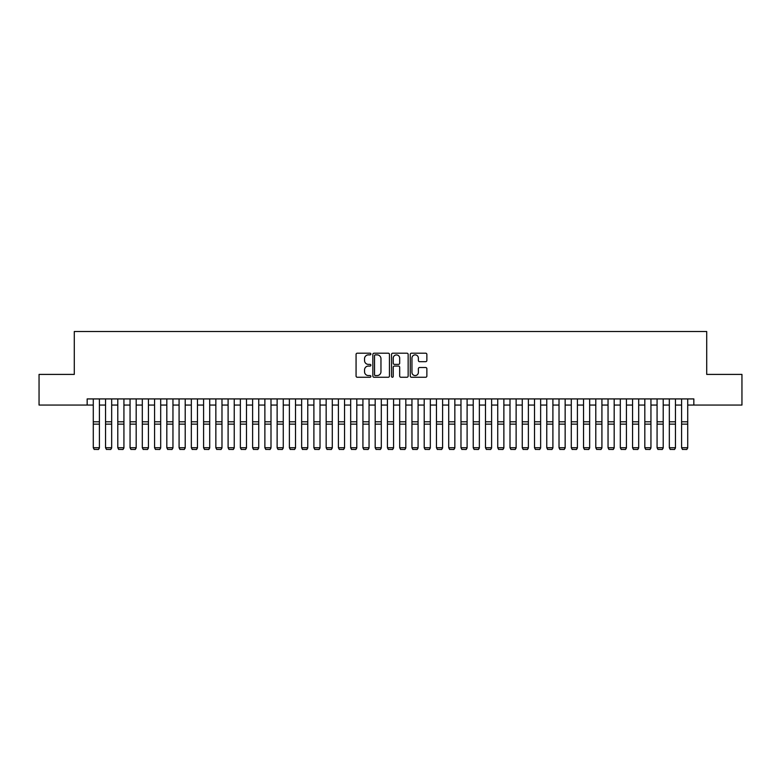 <?xml version="1.0" encoding="UTF-8"?>
<svg xmlns="http://www.w3.org/2000/svg" width="781" height="781" viewBox="0 0 781 781"><rect width="100%" height="100%" fill="white"/><g stroke="black" fill="none" stroke-linecap="round" stroke-linejoin="round"><path stroke-width="1.17" d="M370.887 354.037A0.84 0.84 0 0 0 370.048 353.197L357.268 353.197A1.201 1.201 0 0 0 356.068 354.398L356.068 376.051A1.201 1.201 0 0 0 357.268 377.252L370.048 377.252A0.84 0.84 0 0 0 370.887 376.413A0.84 0.84 0 0 0 370.048 375.573L368.398 375.573A3.846 3.846 0 0 1 364.542 371.717L364.542 369.911A3.846 3.846 0 0 1 368.398 366.064L370.048 366.064A0.84 0.84 0 0 0 370.887 365.225A0.84 0.84 0 0 0 370.048 364.385L368.398 364.385A3.846 3.846 0 0 1 364.542 360.529L364.542 358.723A3.846 3.846 0 0 1 368.398 354.877L370.048 354.877A0.84 0.84 0 0 0 370.887 354.037M425.655 361.671A1.201 1.201 0 0 0 426.865 360.471L426.865 354.398A1.201 1.201 0 0 0 425.655 353.197L411.46 353.197A1.201 1.201 0 0 0 410.259 354.398L410.259 376.051A1.201 1.201 0 0 0 411.46 377.252L425.655 377.252A1.201 1.201 0 0 0 426.865 376.051L426.865 368.71A1.201 1.201 0 0 0 425.655 367.509L419.582 367.509A1.201 1.201 0 0 0 418.382 368.71L418.382 372.352A3.222 3.222 0 0 1 415.16 375.573A3.222 3.222 0 0 1 411.948 372.352L411.948 358.098A3.222 3.222 0 0 1 415.16 354.877A3.222 3.222 0 0 1 418.382 358.098L418.382 360.471A1.201 1.201 0 0 0 419.582 361.671L425.655 361.671M87.16 405.056L39.05 405.056L39.05 374.411L74.283 374.411L74.283 331.515L706.717 331.515L706.717 374.411L741.95 374.411L741.95 405.056L693.84 405.056L693.84 398.925L87.16 398.925L87.16 405.056L93.281 405.056M389.446 354.398A1.201 1.201 0 0 0 388.245 353.197L374.05 353.197A1.201 1.201 0 0 0 372.849 354.398L372.849 376.051A1.201 1.201 0 0 0 374.05 377.252L388.245 377.252A1.201 1.201 0 0 0 389.446 376.051L389.446 354.398M392.755 353.197L406.95 353.197A1.201 1.201 0 0 1 408.151 354.398L408.151 376.051A1.201 1.201 0 0 1 406.95 377.252L400.878 377.252A1.201 1.201 0 0 1 399.677 376.051L399.677 367.265A1.201 1.201 0 0 0 398.466 366.064L394.444 366.064A1.201 1.201 0 0 0 393.233 367.265L393.233 376.413A0.84 0.84 0 0 1 392.394 377.252A0.84 0.84 0 0 1 391.554 376.413L391.554 354.398A1.201 1.201 0 0 1 392.755 353.197M99.412 405.056L105.542 405.056M111.673 405.056L117.794 405.056M123.925 405.056L130.056 405.056M136.177 405.056L142.308 405.056M148.439 405.056L154.57 405.056M160.691 405.056L166.822 405.056M172.952 405.056L179.083 405.056M185.204 405.056L191.335 405.056M197.466 405.056L203.587 405.056M209.718 405.056L215.849 405.056M221.98 405.056L228.101 405.056M234.232 405.056L240.363 405.056M246.484 405.056L252.614 405.056M258.745 405.056L264.876 405.056M270.997 405.056L277.128 405.056M283.259 405.056L289.39 405.056M295.511 405.056L301.642 405.056M307.773 405.056L313.894 405.056M320.025 405.056L326.155 405.056M332.286 405.056L338.407 405.056M344.538 405.056L350.669 405.056M356.8 405.056L362.921 405.056M369.052 405.056L375.183 405.056M381.304 405.056L387.435 405.056M393.565 405.056L399.696 405.056M405.817 405.056L411.948 405.056M418.079 405.056L424.2 405.056M430.331 405.056L436.462 405.056M442.593 405.056L448.714 405.056M454.845 405.056L460.975 405.056M467.106 405.056L473.227 405.056M479.358 405.056L485.489 405.056M491.61 405.056L497.741 405.056M503.872 405.056L510.003 405.056M516.124 405.056L522.255 405.056M528.386 405.056L534.516 405.056M540.637 405.056L546.768 405.056M552.899 405.056L559.02 405.056M565.151 405.056L571.282 405.056M577.413 405.056L583.534 405.056M589.665 405.056L595.796 405.056M601.917 405.056L608.048 405.056M614.178 405.056L620.309 405.056M626.43 405.056L632.561 405.056M638.692 405.056L644.823 405.056M650.944 405.056L657.075 405.056M663.206 405.056L669.327 405.056M675.458 405.056L681.588 405.056M687.719 405.056L693.84 405.056M375.368 354.877A0.84 0.84 0 0 0 374.529 355.716L374.529 374.724A0.84 0.84 0 0 0 375.368 375.573L377.116 375.573A3.846 3.846 0 0 0 380.962 371.717L380.962 358.723A3.846 3.846 0 0 0 377.116 354.877L375.368 354.877M399.677 358.157A3.222 3.222 0 0 0 396.455 354.935A3.222 3.222 0 0 0 393.233 358.157L393.233 363.175A1.201 1.201 0 0 0 394.444 364.385L398.466 364.385A1.201 1.201 0 0 0 399.677 363.175L399.677 358.157M99.412 398.925L99.412 447.962L98.494 449.485L94.208 449.397L98.494 449.485M94.208 449.485L93.281 447.738L99.412 447.738L98.494 449.397M93.281 398.925L93.281 447.738L94.208 449.397M111.673 398.925L111.673 447.962L110.746 449.485L106.46 449.397L110.746 449.485M106.46 449.485L105.542 447.738L111.673 447.738L110.746 449.397M105.542 398.925L105.542 447.738L106.46 449.397M123.925 398.925L123.925 447.962L123.007 449.485L118.712 449.397L123.007 449.485M118.712 449.485L117.794 447.738L123.925 447.738L123.007 449.397M117.794 398.925L117.794 447.738L118.712 449.397M136.177 398.925L136.177 447.962L135.259 449.485L130.974 449.397L135.259 449.485M130.974 449.485L130.056 447.738L136.177 447.738L135.259 449.397M130.056 398.925L130.056 447.738L130.974 449.397M148.439 398.925L148.439 447.962L147.521 449.485L143.226 449.397L147.521 449.485M143.226 449.485L142.308 447.738L148.439 447.738L147.521 449.397M142.308 398.925L142.308 447.738L143.226 449.397M160.691 398.925L160.691 447.962L159.773 449.485L155.487 449.397L159.773 449.485M155.487 449.485L154.57 447.738L160.691 447.738L159.773 449.397M154.57 398.925L154.57 447.738L155.487 449.397M172.952 398.925L172.952 447.962L172.035 449.485L167.739 449.397L172.035 449.485M167.739 449.485L166.822 447.738L172.952 447.738L172.035 449.397M166.822 398.925L166.822 447.738L167.739 449.397M185.204 398.925L185.204 447.962L184.287 449.485L180.001 449.397L184.287 449.485M180.001 449.485L179.083 447.738L185.204 447.738L184.287 449.397M179.083 398.925L179.083 447.738L180.001 449.397M197.466 398.925L197.466 447.962L196.548 449.485L192.253 449.397L196.548 449.485M192.253 449.485L191.335 447.738L197.466 447.738L196.548 449.397M191.335 398.925L191.335 447.738L192.253 449.397M209.718 398.925L209.718 447.962L208.8 449.485L204.515 449.397L208.8 449.485M204.515 449.485L203.587 447.738L209.718 447.738L208.8 449.397M203.587 398.925L203.587 447.738L204.515 449.397M221.98 398.925L221.98 447.962L221.052 449.485L216.767 449.397L221.052 449.485M216.767 449.485L215.849 447.738L221.98 447.738L221.052 449.397M215.849 398.925L215.849 447.738L216.767 449.397M234.232 398.925L234.232 447.962L233.314 449.485L229.018 449.397L233.314 449.485M229.018 449.485L228.101 447.738L234.232 447.738L233.314 449.397M228.101 398.925L228.101 447.738L229.018 449.397M246.484 398.925L246.484 447.962L245.566 449.485L241.28 449.397L245.566 449.485M241.28 449.485L240.363 447.738L246.484 447.738L245.566 449.397M240.363 398.925L240.363 447.738L241.28 449.397M258.745 398.925L258.745 447.962L257.828 449.485L253.532 449.397L257.828 449.485M253.532 449.485L252.614 447.738L258.745 447.738L257.828 449.397M252.614 398.925L252.614 447.738L253.532 449.397M270.997 398.925L270.997 447.962L270.08 449.485L265.794 449.397L270.08 449.485M265.794 449.485L264.876 447.738L270.997 447.738L270.08 449.397M264.876 398.925L264.876 447.738L265.794 449.397M283.259 398.925L283.259 447.962L282.341 449.485L278.046 449.397L282.341 449.485M278.046 449.485L277.128 447.738L283.259 447.738L282.341 449.397M277.128 398.925L277.128 447.738L278.046 449.397M295.511 398.925L295.511 447.962L294.593 449.485L290.307 449.397L294.593 449.485M290.307 449.485L289.39 447.738L295.511 447.738L294.593 449.397M289.39 398.925L289.39 447.738L290.307 449.397M307.773 398.925L307.773 447.962L306.855 449.485L302.559 449.397L306.855 449.485M302.559 449.485L301.642 447.738L307.773 447.738L306.855 449.397M301.642 398.925L301.642 447.738L302.559 449.397M320.025 398.925L320.025 447.962L319.107 449.485L314.821 449.397L319.107 449.485M314.821 449.485L313.894 447.738L320.025 447.738L319.107 449.397M313.894 398.925L313.894 447.738L314.821 449.397M332.286 398.925L332.286 447.962L331.359 449.485L327.073 449.397L331.359 449.485M327.073 449.485L326.155 447.738L332.286 447.738L331.359 449.397M326.155 398.925L326.155 447.738L327.073 449.397M344.538 398.925L344.538 447.962L343.62 449.485L339.335 449.397L343.62 449.485M339.335 449.485L338.407 447.738L344.538 447.738L343.62 449.397M338.407 398.925L338.407 447.738L339.335 449.397M356.8 398.925L356.8 447.962L355.872 449.485L351.587 449.397L355.872 449.485M351.587 449.485L350.669 447.738L356.8 447.738L355.872 449.397M350.669 398.925L350.669 447.738L351.587 449.397M369.052 398.925L369.052 447.962L368.134 449.485L363.839 449.397L368.134 449.485M363.839 449.485L362.921 447.738L369.052 447.738L368.134 449.397M362.921 398.925L362.921 447.738L363.839 449.397M381.304 398.925L381.304 447.962L380.386 449.485L376.1 449.397L380.386 449.485M376.1 449.485L375.183 447.738L381.304 447.738L380.386 449.397M375.183 398.925L375.183 447.738L376.1 449.397M393.565 398.925L393.565 447.962L392.648 449.485L388.352 449.397L392.648 449.485M388.352 449.485L387.435 447.738L393.565 447.738L392.648 449.397M387.435 398.925L387.435 447.738L388.352 449.397M405.817 398.925L405.817 447.962L404.9 449.485L400.614 449.397L404.9 449.485M400.614 449.485L399.696 447.738L405.817 447.738L404.9 449.397M399.696 398.925L399.696 447.738L400.614 449.397M418.079 398.925L418.079 447.962L417.161 449.485L412.866 449.397L417.161 449.485M412.866 449.485L411.948 447.738L418.079 447.738L417.161 449.397M411.948 398.925L411.948 447.738L412.866 449.397M430.331 398.925L430.331 447.962L429.413 449.485L425.128 449.397L429.413 449.485M425.128 449.485L424.2 447.738L430.331 447.738L429.413 449.397M424.2 398.925L424.2 447.738L425.128 449.397M442.593 398.925L442.593 447.962L441.665 449.485L437.38 449.397L441.665 449.485M437.38 449.485L436.462 447.738L442.593 447.738L441.665 449.397M436.462 398.925L436.462 447.738L437.38 449.397M454.845 398.925L454.845 447.962L453.927 449.485L449.641 449.397L453.927 449.485M449.641 449.485L448.714 447.738L454.845 447.738L453.927 449.397M448.714 398.925L448.714 447.738L449.641 449.397M467.106 398.925L467.106 447.962L466.179 449.485L461.893 449.397L466.179 449.485M461.893 449.485L460.975 447.738L467.106 447.738L466.179 449.397M460.975 398.925L460.975 447.738L461.893 449.397M479.358 398.925L479.358 447.962L478.441 449.485L474.145 449.397L478.441 449.485M474.145 449.485L473.227 447.738L479.358 447.738L478.441 449.397M473.227 398.925L473.227 447.738L474.145 449.397M491.61 398.925L491.61 447.962L490.693 449.485L486.407 449.397L490.693 449.485M486.407 449.485L485.489 447.738L491.61 447.738L490.693 449.397M485.489 398.925L485.489 447.738L486.407 449.397M503.872 398.925L503.872 447.962L502.954 449.485L498.659 449.397L502.954 449.485M498.659 449.485L497.741 447.738L503.872 447.738L502.954 449.397M497.741 398.925L497.741 447.738L498.659 449.397M516.124 398.925L516.124 447.962L515.206 449.485L510.92 449.397L515.206 449.485M510.92 449.485L510.003 447.738L516.124 447.738L515.206 449.397M510.003 398.925L510.003 447.738L510.92 449.397M528.386 398.925L528.386 447.962L527.468 449.485L523.172 449.397L527.468 449.485M523.172 449.485L522.255 447.738L528.386 447.738L527.468 449.397M522.255 398.925L522.255 447.738L523.172 449.397M540.637 398.925L540.637 447.962L539.72 449.485L535.434 449.397L539.72 449.485M535.434 449.485L534.516 447.738L540.637 447.738L539.72 449.397M534.516 398.925L534.516 447.738L535.434 449.397M552.899 398.925L552.899 447.962L551.982 449.485L547.686 449.397L551.982 449.485M547.686 449.485L546.768 447.738L552.899 447.738L551.982 449.397M546.768 398.925L546.768 447.738L547.686 449.397M565.151 398.925L565.151 447.962L564.233 449.485L559.948 449.397L564.233 449.485M559.948 449.485L559.02 447.738L565.151 447.738L564.233 449.397M559.02 398.925L559.02 447.738L559.948 449.397M577.413 398.925L577.413 447.962L576.485 449.485L572.2 449.397L576.485 449.485M572.2 449.485L571.282 447.738L577.413 447.738L576.485 449.397M571.282 398.925L571.282 447.738L572.2 449.397M589.665 398.925L589.665 447.962L588.747 449.485L584.452 449.397L588.747 449.485M584.452 449.485L583.534 447.738L589.665 447.738L588.747 449.397M583.534 398.925L583.534 447.738L584.452 449.397M601.917 398.925L601.917 447.962L600.999 449.485L596.713 449.397L600.999 449.485M596.713 449.485L595.796 447.738L601.917 447.738L600.999 449.397M595.796 398.925L595.796 447.738L596.713 449.397M614.178 398.925L614.178 447.962L613.261 449.485L608.965 449.397L613.261 449.485M608.965 449.485L608.048 447.738L614.178 447.738L613.261 449.397M608.048 398.925L608.048 447.738L608.965 449.397M626.43 398.925L626.43 447.962L625.513 449.485L621.227 449.397L625.513 449.485M621.227 449.485L620.309 447.738L626.43 447.738L625.513 449.397M620.309 398.925L620.309 447.738L621.227 449.397M638.692 398.925L638.692 447.962L637.774 449.485L633.479 449.397L637.774 449.485M633.479 449.485L632.561 447.738L638.692 447.738L637.774 449.397M632.561 398.925L632.561 447.738L633.479 449.397M650.944 398.925L650.944 447.962L650.026 449.485L645.741 449.397L650.026 449.485M645.741 449.485L644.823 447.738L650.944 447.738L650.026 449.397M644.823 398.925L644.823 447.738L645.741 449.397M663.206 398.925L663.206 447.962L662.288 449.485L657.992 449.397L662.288 449.485M657.992 449.485L657.075 447.738L663.206 447.738L662.288 449.397M657.075 398.925L657.075 447.738L657.992 449.397M675.458 398.925L675.458 447.962L674.54 449.485L670.254 449.397L674.54 449.485M670.254 449.485L669.327 447.738L675.458 447.738L674.54 449.397M669.327 398.925L669.327 447.738L670.254 449.397M687.719 398.925L687.719 447.962L686.792 449.485L682.506 449.397L686.792 449.485M682.506 449.485L681.588 447.738L687.719 447.738L686.792 449.397M681.588 398.925L681.588 447.738L682.506 449.397M99.412 421.808L93.281 421.808M99.412 424.132L93.281 424.132M111.673 421.808L105.542 421.808M111.673 424.132L105.542 424.132M123.925 421.808L117.794 421.808M123.925 424.132L117.794 424.132M136.177 421.808L130.056 421.808M136.177 424.132L130.056 424.132M148.439 421.808L142.308 421.808M148.439 424.132L142.308 424.132M160.691 421.808L154.57 421.808M160.691 424.132L154.57 424.132M172.952 421.808L166.822 421.808M172.952 424.132L166.822 424.132M185.204 421.808L179.083 421.808M185.204 424.132L179.083 424.132M197.466 421.808L191.335 421.808M197.466 424.132L191.335 424.132M209.718 421.808L203.587 421.808M209.718 424.132L203.587 424.132M221.98 421.808L215.849 421.808M221.98 424.132L215.849 424.132M234.232 421.808L228.101 421.808M234.232 424.132L228.101 424.132M246.484 421.808L240.363 421.808M246.484 424.132L240.363 424.132M258.745 421.808L252.614 421.808M258.745 424.132L252.614 424.132M270.997 421.808L264.876 421.808M270.997 424.132L264.876 424.132M283.259 421.808L277.128 421.808M283.259 424.132L277.128 424.132M295.511 421.808L289.39 421.808M295.511 424.132L289.39 424.132M307.773 421.808L301.642 421.808M307.773 424.132L301.642 424.132M320.025 421.808L313.894 421.808M320.025 424.132L313.894 424.132M332.286 421.808L326.155 421.808M332.286 424.132L326.155 424.132M344.538 421.808L338.407 421.808M344.538 424.132L338.407 424.132M356.8 421.808L350.669 421.808M356.8 424.132L350.669 424.132M369.052 421.808L362.921 421.808M369.052 424.132L362.921 424.132M381.304 421.808L375.183 421.808M381.304 424.132L375.183 424.132M393.565 421.808L387.435 421.808M393.565 424.132L387.435 424.132M405.817 421.808L399.696 421.808M405.817 424.132L399.696 424.132M418.079 421.808L411.948 421.808M418.079 424.132L411.948 424.132M430.331 421.808L424.2 421.808M430.331 424.132L424.2 424.132M442.593 421.808L436.462 421.808M442.593 424.132L436.462 424.132M454.845 421.808L448.714 421.808M454.845 424.132L448.714 424.132M467.106 421.808L460.975 421.808M467.106 424.132L460.975 424.132M479.358 421.808L473.227 421.808M479.358 424.132L473.227 424.132M491.61 421.808L485.489 421.808M491.61 424.132L485.489 424.132M503.872 421.808L497.741 421.808M503.872 424.132L497.741 424.132M516.124 421.808L510.003 421.808M516.124 424.132L510.003 424.132M528.386 421.808L522.255 421.808M528.386 424.132L522.255 424.132M540.637 421.808L534.516 421.808M540.637 424.132L534.516 424.132M552.899 421.808L546.768 421.808M552.899 424.132L546.768 424.132M565.151 421.808L559.02 421.808M565.151 424.132L559.02 424.132M577.413 421.808L571.282 421.808M577.413 424.132L571.282 424.132M589.665 421.808L583.534 421.808M589.665 424.132L583.534 424.132M601.917 421.808L595.796 421.808M601.917 424.132L595.796 424.132M614.178 421.808L608.048 421.808M614.178 424.132L608.048 424.132M626.43 421.808L620.309 421.808M626.43 424.132L620.309 424.132M638.692 421.808L632.561 421.808M638.692 424.132L632.561 424.132M650.944 421.808L644.823 421.808M650.944 424.132L644.823 424.132M663.206 421.808L657.075 421.808M663.206 424.132L657.075 424.132M675.458 421.808L669.327 421.808M675.458 424.132L669.327 424.132M687.719 421.808L681.588 421.808M687.719 424.132L681.588 424.132"/></g></svg>
